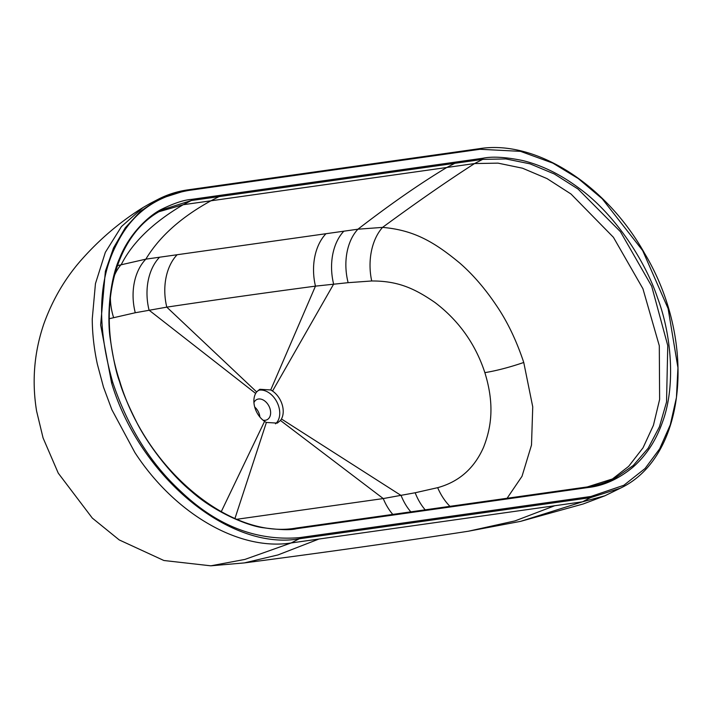 <?xml version="1.0" encoding="UTF-8"?>
<svg xmlns="http://www.w3.org/2000/svg" width="714" height="714" viewBox="0 0 714 714"><rect width="100%" height="100%" fill="white"/><g stroke="black" fill="none" stroke-linecap="round" stroke-linejoin="round"><path stroke-width="1.07" d="M620.296 488.224L604.874 495.793L582.481 501.817L291.16 542.961C239.226 551.199 174.635 513.794 134.857 452.498L111.893 409.756L103.503 387.158L97.372 364.247C94.043 348.834 92.338 333.75 92.249 318.979L95.453 283.637L105.333 252.354L121.442 226.57L142.952 207.578L150.065 203.481L158.178 199.286L187.898 189.879A0.91 0.634 -98 0 1 188.041 189.835C177.402 191.343 167.451 194.494 158.169 199.286L140.301 211.424L125.289 227.775L113.535 247.91L105.377 271.266L100.638 324.959L111.589 382.972C139.516 476.443 229.497 551.154 299.246 538.784L590.567 497.631L620.296 488.224C686.011 457.424 697.739 341.952 644.626 253.416C605.936 184.31 535.554 139.596 479.362 148.682A0.91 0.634 -98 0 0 479.219 148.726L188.193 189.844M112.812 382.588C127.824 426.927 150.136 462.868 179.749 490.402C216.172 525.54 256.112 541.292 299.55 537.633A0.91 0.634 82 0 1 299.246 538.784L291.16 542.961L244.947 559.41L210.8 565.818L244.286 562.918C324.085 552.538 398.76 541.98 468.322 531.234L520.613 521.354L582.481 501.817L590.567 497.631A0.91 0.634 82 0 0 590.871 496.48L623.857 485.27L645.09 468.482L659.638 448.856L670.285 424.83L676.435 397.537L677.943 367.79L668.117 308.564L642.662 250.569L602.197 198.742L578.251 178.554L552.886 163.131L520.497 151.35L480.067 149.28L188.746 190.433C155.456 196.27 131.537 213.986 116.98 243.563C97.988 279.576 96.595 325.914 112.812 382.588L111.589 382.972M119.568 381.633C116.48 373.743 113.401 359.669 110.34 339.418C107.064 319.39 109.108 281.254 119.604 258.316C129.457 232.978 149.994 214.593 162.444 208.863C174.466 203.062 184.176 199.902 191.575 199.385L482.95 158.231C492.33 156.286 505.557 157.053 522.639 160.534C541.658 165.193 560.204 174.225 578.295 187.639C614.013 213.191 644.885 259.869 657.549 297.863C671.339 334.259 676.069 386.051 662.413 422.313C655.836 440.913 645.893 455.969 632.577 467.491C618.315 479.165 603.473 485.841 588.041 487.528L296.667 528.681C290.893 530.252 279.843 529.949 263.537 527.771C247.517 525.95 214.396 511.893 191.664 491.607C167.147 471.472 145.138 439.583 136.481 421.876C127.877 404.704 122.237 391.29 119.568 381.633L119.854 381.651C95.435 308.243 114.57 233.094 163.363 209.398L191.272 200.536L482.646 159.383L505.86 158.927L530.02 163.845L554.341 173.993L578.028 189.031L620.421 231.666L651.686 286.216L667.76 345.576L666.537 402.018L659.415 426.811L648.187 448.196L633.264 465.492L615.111 478.112L587.194 486.975L295.819 528.128A0.91 0.634 -98 0 1 295.971 528.083C230.711 539.659 146.102 469.535 119.854 381.651M159.374 211.603L183.186 204.722L474.56 163.56C447.642 180.847 416.967 202.124 382.552 227.391L357.928 229.203L145.852 259.155L117.328 265.653M610.988 480.103L628.686 466.331L643.037 447.803L653.426 425.294L659.62 399.447L659.299 345.772L642.912 288.697L613.424 237.298L571.004 194.012L547.031 178.598L522.496 168.201L498.033 163.14L474.56 163.56L482.646 159.383A0.91 0.634 82 0 0 482.95 158.231M191.575 199.385A0.91 0.634 81.9 0 1 191.272 200.536L183.186 204.722C153.171 222.447 132.581 242.296 121.425 264.278A49.855 36.012 -102.9 0 0 114.151 276.202M507.083 498.283L522.023 476.283L531.502 445.054L532.742 406.855L523.755 362.471C516.392 340.346 507.208 321.255 496.194 305.19C484.958 288.492 472.838 274.462 459.825 263.118C434.201 241.894 413.843 230.06 382.552 227.391A49.855 33.299 -93.5 0 0 371.708 280.977L348.129 282.673L315.463 286.135C270.347 292.151 227.32 298.104 166.79 307.136L135.276 312.741L109.278 318.703M219.341 195.457A0.91 0.634 81.9 0 1 219.037 196.609L210.951 200.786C180.972 217.279 159.276 236.745 145.852 259.155A49.855 35.388 -97.9 0 0 135.276 312.741M176.947 254.925A49.855 34.799 -98.3 0 0 166.79 307.136L256.647 391.932L259.807 389.291L270.722 389.951L315.463 286.135A49.855 34.674 -97.8 0 1 325.789 233.906M455.184 162.14A0.91 0.634 82 0 1 454.872 163.292L446.794 167.478C420.127 183.498 390.504 204.079 357.928 229.203A49.855 34.076 -98.2 0 0 348.129 282.673M425.205 509.85A49.855 34.129 81.4 0 1 415.173 492.758L437.673 487.662C458.924 481.852 474.212 468.429 483.512 447.392C491.696 426.677 494.472 403.776 484.86 372.628C474.426 340.73 455.8 318.292 434.924 302.468C414.209 288.197 397.636 280.879 371.708 280.977M392.798 514.428A49.855 34.736 81.7 0 1 383.257 498.568L415.173 492.758M236.771 519.283L383.257 498.568L280.459 420.466L277.309 423.107L266.384 422.456A19.037 13.263 -117.4 0 1 264.573 421.358A19.037 13.263 -117.4 0 1 255.032 408.113A19.037 13.263 -117.4 0 1 255.657 393.432A19.037 13.263 -117.4 0 1 256.647 391.941M270.713 389.951A19.037 13.263 -117.4 0 1 272.534 391.049A19.037 13.263 -117.4 0 1 282.066 404.294A19.037 13.263 -117.4 0 1 281.441 418.975A19.037 13.263 -117.4 0 1 280.459 420.466M275.47 423.821A19.037 13.263 62.6 0 0 278.594 406.087A19.037 13.263 62.6 0 0 258.165 390.379M263.038 420.198A11.335 7.899 62.6 0 0 267.107 419.707A11.335 7.899 62.6 0 0 269.946 408.506A11.335 7.899 62.6 0 0 256.692 399.581A11.335 7.899 62.6 0 0 253.934 402.625M259.887 417.038A11.335 7.899 62.6 0 0 259.262 414.04A11.335 7.899 62.6 0 0 254.702 407.016M299.55 537.633L590.871 496.48M588.041 487.528A0.91 0.634 -98.1 0 0 587.194 486.975M560.285 491.455A0.91 0.634 -98.1 0 0 559.428 490.902M324.442 524.772A0.91 0.634 -98 0 0 323.585 524.219M296.667 528.681A0.91 0.634 -98 0 0 295.971 528.083L587.336 486.93C597.225 485.511 606.481 482.575 615.102 478.112M110.375 296.819A49.855 36.012 -102.9 0 0 113.562 317.435M159.454 257.343A49.855 35.084 -98.1 0 0 149.083 310.188L255.657 393.432M343.737 231.309A49.855 34.397 -98 0 0 333.634 284.118L272.534 391.049M523.755 362.471A49.855 8.497 -17.7 0 1 484.86 372.628M449.963 506.351A49.855 34.415 76.5 0 1 437.673 487.662M410.845 511.876A49.855 34.45 81.5 0 1 401.081 495.462L281.441 418.975M221.224 511.751L264.573 421.358M234.942 518.507L266.384 422.456M318.917 539.043L277.942 554.948L244.286 562.918M554.724 505.735L515.035 520.89L468.322 531.234M480.067 149.28A0.91 0.634 -98 0 0 479.38 148.682L188.041 189.835A0.91 0.634 -98 0 1 188.746 190.433M142.978 207.569C120.095 221.822 99.451 239.377 81.057 260.244C64.956 278.585 52.55 299.791 43.849 323.87C34.156 352.297 31.737 381.374 36.601 411.112L43.072 437.941L58.271 473.177L92.302 518.078L119.229 539.927L163.872 560.499L210.8 565.818M604.892 495.793L583.213 503.968L520.613 521.354"/></g></svg>
